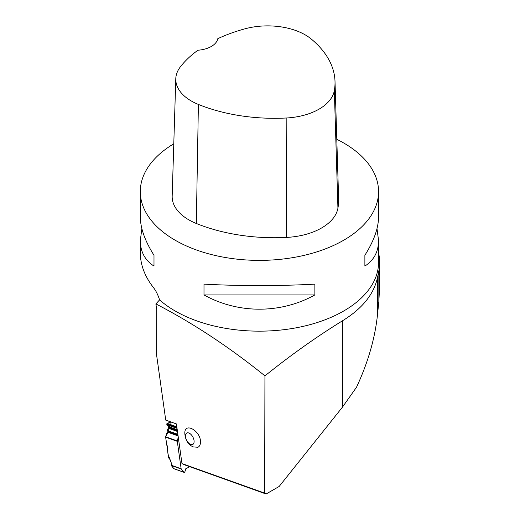 <?xml version="1.0" encoding="UTF-8"?>
<svg xmlns="http://www.w3.org/2000/svg" width="520" height="520" viewBox="0 0 520 520"><rect width="100%" height="100%" fill="white"/><g stroke="black" fill="none" stroke-linecap="round" stroke-linejoin="round"><path stroke-width="0.78" d="M197.931 447.285C199.569 446.42 200.421 444.71 200.467 442.169C201.019 431.074 184.567 421.662 184.815 433.212C185.192 439.712 187.915 444.269 192.992 446.875L197.931 447.285M264.635 493.123L181.974 463.574L176.41 423.93L165.737 420.115L156.605 355.043L156.722 309.257L155.863 303.921C192.699 322.94 229.06 346.925 264.94 375.875L264.635 493.123L266.103 494L279.156 486.466L342.401 407.219L356.493 387.276C368.004 362.563 375.011 338.351 377.507 314.639L378.853 301.438L379.697 285.207L379.697 262.632A120.263 69.433 180 0 1 378.853 270.842L377.507 277.466C373.919 294.236 362.213 308.698 342.401 320.846L342.401 407.219M140.303 191.607L140.303 216.801C140.394 228.15 144.957 240.975 153.992 255.261L153.992 266.071C144.957 260.299 140.394 251.778 140.303 240.513L140.303 252.766C140.387 264.803 144.768 276.406 153.439 287.573C155.935 290.732 157.983 294.84 159.582 299.891A119.132 68.776 0 0 0 293.319 328.322A119.132 68.776 0 0 0 378.56 262.379L378.56 240.513C378.469 251.778 373.913 260.299 364.878 266.071L364.878 255.261C373.913 240.975 378.469 228.15 378.56 216.801L378.56 191.607A119.132 68.776 180 0 1 293.319 257.543A119.132 68.776 180 0 1 159.582 229.112A119.132 68.776 180 0 1 140.303 191.607A119.132 68.776 180 0 1 173.784 143.799M336.791 139.302A119.132 68.776 180 0 1 343.668 142.968A119.132 68.776 180 0 1 378.56 191.607M140.303 240.513L141.869 228.657M376.994 228.657L378.56 240.513M203.996 294.938L203.996 284.135C238.05 286.052 280.813 286.052 314.873 284.135L314.873 294.938C280.813 313.937 238.05 313.937 203.996 294.938L314.873 294.938M264.94 375.875C290.485 355.31 316.303 336.966 342.401 320.846M378.56 253.117A120.263 69.433 180 0 1 379.697 262.632M159.582 299.891L155.863 303.921M181.974 463.574L183.677 464.536L266.103 494M153.992 266.071L153.992 255.261M364.878 255.261L364.878 266.071M335.01 81.406A132.535 76.518 180 0 0 311.233 39.013A53.118 30.667 180 0 0 245.096 28.782A132.535 76.518 180 0 0 217.802 38.675A22.691 13.098 180 0 1 197.944 50.219A132.535 76.518 180 0 0 180.421 66.788A53.118 30.667 180 0 0 175.786 78.773L172.178 196.079A56.725 32.754 180 0 0 196.319 223.477A136.149 78.605 180 0 0 286.494 237.425A56.725 32.754 180 0 0 337.928 208.156A136.149 78.605 180 0 0 338.624 198.705L335.01 81.406A132.535 76.518 180 0 1 334.334 90.597A53.118 30.667 180 0 1 286.175 118.008A132.535 76.518 180 0 1 198.393 104.429A53.118 30.667 180 0 1 175.786 78.773M194.103 441.493A6.429 3.51 -117.5 0 0 187.642 432.809A6.429 3.51 -117.5 0 0 187.642 441.903A6.429 3.51 -117.5 0 0 194.103 441.493M168.161 431.906L166.667 433.271L165.666 436.8L177.32 440.966A0.754 0.501 -70.3 0 0 177.294 441.337L181.142 468.76A0.754 0.501 -70.3 0 0 181.259 469.053L171.308 465.498L173.661 468.591M166.55 443.657L165.64 437.171L167.33 448.539L167.713 447.434L166.55 443.657M171.308 465.498L171.243 463.028A1.209 0.715 59.3 0 0 171.23 462.852L170.45 460.135L168.532 457.762L167.33 448.539L168.031 454.207L173.375 468.494M188.975 466.434L188.604 467.24L186.836 468.286L185.972 468.247L184.925 471.692A0.754 0.501 -70.3 0 1 184.522 472.29L184.457 472.329A0.754 0.501 -70.3 0 1 183.957 472.271L181.259 469.053M168.161 431.918L170.436 421.798L166.673 423.95L168.643 427.043L167.303 430.521L168.161 431.964L165.659 436.82M177.964 435.019L177.756 433.531M177.32 440.966L178.269 437.171M165.666 436.8A0.754 0.501 109.7 0 0 165.64 437.171L177.294 441.337M377.507 277.466L377.507 314.639M378.853 270.842L378.853 301.438M198.393 104.429L196.319 223.477M286.175 118.008L286.494 237.425M334.334 90.597L337.928 208.156M171.236 465.218L181.142 468.76M183.957 472.271L173.368 468.488M186.531 468.273L186.16 468.143M176.93 427.615L166.673 423.95M176.819 426.829L167.122 423.365M176.943 427.719L166.647 424.041M177.034 428.376L166.784 424.716M177.222 429.696L168.558 426.601M177.281 430.125L168.643 427.043M177.314 430.372L168.591 427.251M177.379 430.846L168.331 427.609M177.405 431.002L168.175 427.707M177.469 431.483L167.915 428.064M177.593 434.194L167.303 430.521M177.651 434.623L167.388 430.957M178.035 435.494L168.161 431.964M178.094 435.923L167.83 432.257M173.505 468.585L184.106 472.381M186.141 468.15L186.608 468.319"/></g></svg>
